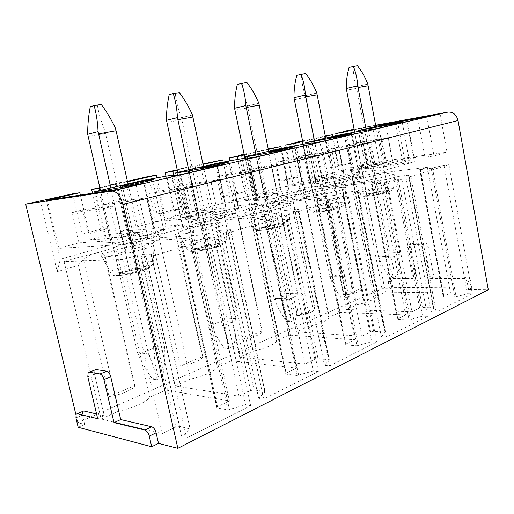 <?xml version="1.0" encoding="UTF-8"?>
<svg xmlns="http://www.w3.org/2000/svg" width="514" height="514" viewBox="0 0 514 514"><rect width="100%" height="100%" fill="white"/><g stroke="black" fill="none" stroke-linecap="round" stroke-linejoin="round"><path stroke-width="0.39" stroke-dasharray="2.57 1.93" d="M370.151 179.861C382.634 177.561 390.846 175.531 394.784 173.758C396.32 172.331 390.852 172.665 378.381 174.76C365.075 177.234 356.844 179.335 353.69 181.076C353.195 182.174 358.682 181.77 370.151 179.861M322.092 187.083L386.836 179.514L397.765 176.495L408.469 175.223L405.854 177.067L410.853 176.482L448.96 164.724L444.012 165.341L431.188 168.284L420.452 169.614L427.346 167.236L362.833 175.325L352.321 178.634C349.944 179.939 343.519 181.705 333.053 183.922L322.092 187.083L346.391 309.499L411.932 311.805L419.61 308.059L422.418 307.52L433.238 307.841L433.72 308.079L431.085 311.889L436.129 312.062L472.334 293.796L467.342 293.725L454.839 297.15L444.012 296.957L443.203 296.629L443.543 296.372L450.482 292.986L385.346 292.106L375.599 296.462L375.381 297.336C373.312 300.028 367.144 302.528 356.87 304.821L346.391 309.499M408.932 175.242L433.72 308.079L408.932 175.242M346.14 294.965L361.715 288.29L362.01 289.459C359.986 291.624 354.699 293.462 346.14 294.965L325.76 192.133C330.682 185.625 339.6 180.183 341.335 183.883L341.945 187.347L353.863 183.813L358.945 173.97L350.484 130.19M361.715 288.29L341.945 187.347M343.75 131.732L353.863 183.813M78.173 427.295L84.63 424.423L77.82 422.675L381.992 288.772L351.268 129.695M77.82 422.675L75.899 414.618M40.426 200.788L57.176 271.63L78.424 265.34L109.052 396.564L134.777 385.539L105.364 257.366L125.011 251.552L128.763 239.723L116.151 183.877L109.9 184.899L125.011 251.552M109.9 184.899L119.659 182.663L134.546 248.731L152.954 243.276L180.292 366.032L202.709 356.427L176.373 236.35L193.502 231.281L197.781 220.011L186.498 167.763L179.964 168.875L193.502 231.281M179.964 168.875L188.477 166.928L201.829 228.814L217.936 224.046L242.55 339.356L262.256 330.913L238.477 217.968L253.55 213.509L258.201 202.747L248.018 153.667L244.131 154.348M241.394 155.183L253.55 213.509M244.099 154.206L248.815 153.127L260.881 211.338L275.093 207.129L297.413 315.84L314.876 308.361L293.263 201.751L306.62 197.8L311.529 187.514L302.277 141.234M295.563 142.776L306.62 197.8M302.142 140.926L313.129 195.873L325.76 192.133M313.129 195.873L318.063 185.65L358.945 173.97M134.546 248.731L138.375 236.98L125.956 181.635L127.414 181.301M125.956 181.635L119.659 182.663M99.832 187.616L116.151 183.877M99.941 188.092L127.517 181.763M201.829 228.814L206.165 217.615L195.037 165.804L202.946 163.992M195.037 165.804L188.477 166.928M177.234 169.883L186.498 167.763M177.33 170.327L203.036 164.422M260.881 211.338L265.571 200.646L255.522 151.945L268.25 149.034M255.522 151.945L248.815 153.127M244.169 154.547L248.018 153.667M244.259 154.965L268.334 149.433M47.468 200.139L58.827 248.365L78.841 242.852L71.787 212.545L82.651 209.873L89.59 239.897L110.465 234.146L103.744 204.688L113.986 202.169L120.604 231.351L155.729 221.675L149.471 193.437L158.852 191.131L165.02 219.118L183.1 214.139L177.112 186.64L185.997 184.455L191.895 211.717L222.472 203.293L216.863 176.861L225.048 174.844L230.58 201.058L246.392 196.708L241.008 170.918L248.789 169.01L254.102 194.581L280.952 187.186L275.883 162.34L283.092 160.567L288.097 185.22L302.039 181.378L297.163 157.104L304.031 155.421L308.85 179.502L332.616 172.955L328.009 149.516L334.402 147.948L338.957 171.213L351.345 167.795L346.892 144.871L353.002 143.367L357.403 166.131L392.503 161.319L402.166 159.353L414.104 157.702L407.127 120.077M375.683 125.467L361.406 128.07L368.14 163.176L357.403 166.131M361.406 128.07L354.197 129.721M332.809 136.435L338.675 166.401L349.841 163.388L344.136 133.981M302.707 141.543L325.343 136.345M281.364 148.36L287.808 180.112L300.382 176.72L294.169 145.847M223.179 161.942L230.285 195.616L244.542 191.773L237.77 159.366M156.866 177.651L164.711 213.291L181.018 208.896L173.796 175.775M80.37 195.095L89.269 233.619L108.101 228.55L99.42 190.521M346.892 144.871L381.934 139.101L388.031 137.579L392.503 161.319M381.934 139.101L386.464 163.015L374.096 166.504L338.957 171.213M328.009 149.516L363.07 143.811L369.457 142.217L374.096 166.504M363.07 143.811L367.767 168.284L365.968 168.894L380.283 167.346L414.4 161.692L385.474 170.089L377.572 128.429M353.002 143.367L388.031 137.579M318.063 185.65L308.92 139.712L324.469 136.152L330.643 167.525L341.816 164.525L349.841 163.388M336.175 135.657L341.816 164.525M308.92 139.712L302.566 140.855M369.457 142.217L334.402 147.948M332.616 172.955L367.767 168.284M351.345 167.795L386.464 163.015M354.088 129.181L375.644 125.255M324.469 136.152L325.278 136.004M330.643 167.525L338.675 166.401M406.947 121.535L414.4 161.692M308.85 179.502L344.245 174.908L336.567 135.567M385.474 170.089L376.287 171.265C376.678 170.423 373.331 170.449 366.238 171.348L354.23 172.903L344.245 174.908M405.25 162.906L397.92 123.649M390.094 164.551C396.647 163.703 408.167 161.165 409.324 160.31C409.96 159.848 408.482 159.854 404.897 160.329C398.299 161.197 387.113 163.664 385.866 164.531C385.204 164.988 386.612 164.994 390.094 164.551M440.055 113.761L447.013 152.215L368.14 163.176M426.883 116.851L434.041 155.986L447.013 152.215M417.805 118.496L424.937 157.233L434.041 155.986M424.937 157.233C424.776 156.59 421.165 156.744 414.104 157.702M405.854 177.067L431.085 311.889M410.853 176.482L436.129 312.062M448.96 164.724L472.334 293.796M444.012 165.341L467.342 293.725M427.346 167.236L450.482 292.986M362.833 175.325L385.346 292.106M352.643 178.262L375.599 296.462M333.053 183.922L356.87 304.821M386.836 179.514L411.932 311.805M392.869 287.384L391.565 280.573L392.349 277.631L393.647 277.149L416.173 277.065L410.538 247.106L411.438 243.951L412.761 243.443L424.513 242.955C426.363 243.096 427.584 244.259 428.168 246.444L433.848 276.995L466.526 276.873C468.524 277.085 469.828 278.325 470.432 280.58L471.781 288.007L392.869 287.384L389.573 288.849L381.992 288.772M471.781 288.007L468.55 289.607L488.3 289.8M370.645 331.96L373.633 331.389L384.536 332.044L384.973 332.333L381.362 336.798L386.457 337.133L427.609 316.367L422.553 316.161L409.041 319.907L398.093 319.419L397.341 319.04L397.759 318.725L405.604 314.896L340.024 312.339L329.108 317.215L328.832 317.973C326.358 321.154 319.445 324.032 308.085 326.596L296.302 331.858L361.92 336.214L370.645 331.96L343.371 192.679L357.59 190.957L353.433 193.18L381.362 336.798M314.819 359.209L318.005 358.605L328.921 359.678L329.288 360.038L324.443 365.313L329.551 365.852L376.736 342.041L371.635 341.669L356.954 345.793L345.954 344.933L345.267 344.483L345.793 344.091L354.724 339.735L289.125 335.057L276.815 340.557L276.551 341.11C273.557 344.907 265.719 348.261 253.049 351.165L239.697 357.121L304.821 364.092L314.819 359.209L284.46 210.528L298.422 208.89L293.256 211.672L298.261 211.222L348.184 195.821L343.153 196.335L328.048 199.843L316.592 200.839L326.583 197.768L262.082 204.411L248.834 208.388C245.364 210.258 237.16 212.578 224.207 215.347L210.175 219.394L273.904 213.728L284.46 210.528M250.575 390.569L253.987 389.927L264.794 391.546L265.063 391.996L258.638 398.279L263.688 399.089L318.346 371.506L313.244 370.922L297.188 375.496L286.234 374.153L285.63 373.633L286.298 373.132L296.559 368.127L231.557 360.757L217.441 367.208C213.753 371.802 204.765 375.766 190.482 379.088L175.223 385.898L239.01 396.217L250.575 390.569L216.484 231.12L219.96 230.426L230.49 229.674L223.468 233.118L258.638 398.279M101.117 418.981L162.328 433.649L175.865 427.038L179.54 426.35L190.328 429.087L181.686 436.829L186.595 437.992L250.639 405.674L245.602 404.807L227.901 409.928L217.146 407.955L216.651 407.358L217.518 406.709L229.43 400.894L165.906 390.062L149.863 397.219C146.837 401.845 132.612 408.302 118.721 411.123L101.117 418.981L64.096 261.575L122.756 259.519L140.913 254.411L151.039 253.98L141.568 258.285L146.297 258.118L214.518 237.063L209.622 237.372L191.311 241.676L180.883 242.287L180.465 242.113L181.416 241.747L194.061 237.918L132.496 241.824L115.573 246.707C111.917 248.924 96.883 253.299 82.696 256.203L64.096 261.575M316.643 211.28L310.822 182.149L322.413 180.697L328.273 210.265L316.643 211.28L327.572 207.836L321.86 179.065L310.822 182.149M322.413 180.697L333.457 177.593L339.201 206.789L328.273 210.265M339.201 206.789L327.572 207.836M333.457 177.593L321.86 179.065M302.039 181.378L337.152 176.906L323.165 180.851L288.097 185.22M260.097 212.552C272.407 210.502 287.236 206.692 290.436 204.803C292.903 202.927 287.827 203.011 275.208 205.06C262.166 207.258 246.54 211.37 244.658 213.156C243.585 214.576 248.731 214.377 260.097 212.552M242.55 339.356C252.747 337.569 259.274 335.167 262.14 332.14L262.256 330.913M217.936 224.046C223.449 216.188 235.104 210.046 237.468 214.955L238.477 217.968M206.165 217.615L258.201 202.747M241.008 170.918L275.677 165.624L283.522 163.67L288.964 190.482L299.887 188.265L311.869 186.839L303.356 144.241M275.677 165.624L281.197 192.673L265.237 197.164L230.58 201.058M216.863 176.861L251.282 171.715L259.557 169.652L265.237 197.164M251.282 171.715L257.039 199.477L254.302 200.415C253.768 200.743 254.366 200.82 256.088 200.646L267.974 199.348C275.388 198.507 284.441 196.946 295.132 194.677L304.307 193.656L266.091 204.758L256.21 156.911M248.789 169.01L283.522 163.67M214.936 161.248L222.421 196.56L236.639 192.744L244.542 191.773M229.912 160.702L236.639 192.744M259.557 169.652L225.048 174.844M254.102 194.581L288.964 190.482M222.472 203.293L257.039 199.477M246.392 196.708L281.197 192.673M222.421 196.56L230.285 195.616M295.087 147.788L304.307 193.656M191.895 211.717L226.43 208.099L216.94 163.285M266.091 204.758L256.981 205.684C259.024 204.257 256.557 203.891 249.586 204.591L237.757 205.825L226.43 208.099M295.132 194.677L286.08 149.902M280.76 195.706C287.532 195.005 301.789 191.78 303.549 190.559C304.442 189.974 303.247 189.865 299.97 190.231C293.102 190.983 279.314 194.099 277.412 195.339C276.506 195.918 277.618 196.04 280.76 195.706M312.069 143.245L320.82 187.269L330.014 186.19L321.218 141.652M320.82 187.269C321.925 186.164 318.943 186.023 311.869 186.839M293.256 211.672L324.443 365.313M298.261 211.222L329.551 365.852M348.184 195.821L376.736 342.041M343.153 196.335L371.635 341.669M326.583 197.768L354.724 339.735M262.082 204.411L289.125 335.057M249.161 208.138L276.815 340.557M224.207 215.347L253.049 351.165M273.904 213.728L304.821 364.092M210.175 219.394L239.697 357.121M194.594 249.765L187.385 216.606L198.59 215.527L205.87 249.251L194.594 249.765L208.851 245.268L201.816 212.578L187.385 216.606M198.59 215.527L213.085 211.447L220.191 244.69L205.87 249.251M220.191 244.69L208.851 245.268M213.085 211.447L201.816 212.578M183.1 214.139L217.152 210.714L198.777 215.886L165.02 219.118M94.859 369.971L94.512 374.076L87.798 376.775M96.555 413.95L104.291 415.749L94.512 374.076M104.291 415.749L97.673 418.692M82.664 411.322L82.413 415.074L75.931 417.895M84.63 424.423L82.413 415.074M114.795 255.715C129.072 253.479 149.221 248.089 154.065 245.294C157.824 242.826 153.468 242.55 140.997 244.478C125.814 246.9 104.291 252.792 101.2 255.484C99.369 257.289 103.905 257.366 114.795 255.715M146.863 268.038L135.947 268.257L128.025 233.176L138.857 232.328L146.863 268.038L130.215 273.345L119.421 273.467L111.294 237.847L121.998 237.07L130.215 273.345M135.947 268.257L119.421 273.467M122.756 259.519L162.328 433.649M82.696 256.203L118.721 411.123M115.573 246.707L149.863 397.219M132.496 241.824L165.906 390.062M194.061 237.918L229.43 400.894M209.622 237.372L245.602 404.807M214.518 237.063L250.639 405.674M146.297 258.118L186.595 437.992M141.568 258.285L181.686 436.829M128.025 233.176L111.294 237.847M138.857 232.328L121.998 237.07M110.465 234.146L143.123 231.563L121.747 237.59L89.59 239.897M470.432 280.58L467.194 282.147L468.55 289.607M467.194 282.147C466.584 279.886 465.279 278.639 463.275 278.421L430.565 278.492L424.847 247.806C424.256 245.615 423.035 244.446 421.184 244.298L409.42 244.773L408.103 245.281L407.197 248.448L412.877 278.53L390.338 278.582L389.04 279.057L388.256 282.013L389.573 288.849M103.744 204.688L136.165 200.454L143.123 231.563M71.787 212.545L103.398 208.633L114.551 205.851L82.651 209.873M114.551 205.851L121.747 237.59M136.165 200.454L146.644 197.839L153.493 228.646L166.048 226.096L177.516 225.126L166.78 176.045M103.398 208.633L110.716 240.693L106.237 242.229C105.531 242.64 105.865 242.801 107.233 242.724L118.278 242.01C125.287 241.496 135.131 239.884 147.82 237.179L156.513 236.575L130.768 244.047L58.827 248.365M57.176 271.63L60.305 259.281L128.763 239.723M78.424 265.34C84.624 255.484 100.924 248.583 104.213 255.252L105.364 257.366M60.305 259.281L46.305 199.882M109.052 396.564C119.293 395.285 132.394 390.062 134.366 386.586L134.777 385.539M113.986 202.169L146.644 197.839M78.841 242.852L110.716 240.693M118.406 189.261L130.768 244.047M72.68 193.836L82.041 234.223L89.269 233.619M82.041 234.223L100.757 229.199L108.101 228.55M92.514 193.232L100.757 229.199M120.604 231.351L153.493 228.646M171.612 176.129L182.74 227.104L191.6 226.385L180.382 174.715M182.74 227.104L183.087 226.912C185.869 225.203 184.012 224.605 177.516 225.126M147.82 237.179L136.191 185.085M144.64 183.106L156.513 236.575M135.632 237.063C142.269 236.697 160.985 232.309 163.825 230.478C165.045 229.739 164.287 229.475 161.557 229.674C154.733 230.131 136.698 234.352 133.634 236.234C132.413 236.948 133.081 237.224 135.632 237.063M433.848 276.995L430.565 278.492M416.173 277.065L412.877 278.53M223.468 233.118L228.389 232.784L286.388 214.884L281.389 215.315L264.832 219.182L254.115 220.069L253.582 219.947L254.308 219.664L265.166 216.375L201.617 221.868L186.755 226.211C182.47 228.492 173.019 231.204 158.389 234.345L142.314 238.991L175.223 385.898M142.314 238.991L204.225 234.84L239.01 396.217M158.389 234.345L190.482 379.088M204.225 234.84L216.484 231.12M186.897 226.115L217.563 367.002M201.617 221.868L231.557 360.757M265.166 216.375L296.559 368.127M281.389 215.315L313.244 370.922M286.388 214.884L318.346 371.506M228.389 232.784L263.688 399.089M256.981 205.684L247.17 158.44M213.683 214.82C220.461 214.248 236.646 210.528 238.869 209.044C239.916 208.388 238.92 208.202 235.881 208.498C228.968 209.134 213.342 212.725 210.946 214.242C209.885 214.884 210.798 215.077 213.683 214.82M225.832 164.043L236.241 213.426L191.6 226.385M217.011 166.118L227.214 214.274L236.241 213.426M155.729 221.675L189.319 218.553L185.85 219.741C185.233 220.108 185.708 220.23 187.282 220.095L198.879 219.041C206.159 218.334 215.61 216.741 227.214 214.274M165.971 176.173L173.321 209.731L181.018 208.896M148.745 176.411L157.085 214.087L164.711 213.291M157.085 214.087L173.321 209.731M149.471 193.437L182.862 188.792L192.416 186.409L158.852 191.131M192.416 186.409L198.777 215.886M177.112 186.64L210.984 181.776L217.152 210.714M182.862 188.792L189.319 218.553M185.997 184.455L220.005 179.521L226.076 208.196M138.375 236.98L197.781 220.011M210.984 181.776L220.005 179.521M152.954 243.276C158.8 234.532 172.453 228.004 175.229 233.716L176.373 236.35M180.292 366.032C191.561 364.053 198.937 361.246 202.42 357.615L202.709 356.427M192.834 232.534C181.641 234.281 176.765 234.352 178.191 232.746C180.587 230.574 198.751 225.704 212.796 223.391C225.389 221.393 230.156 221.47 227.098 223.622C223.192 225.903 206.069 230.388 192.834 232.534M264.729 196.926L253.254 198.218L265.815 194.71L277.329 193.38L264.729 196.926L271.231 228.434L259.705 229.238L253.254 198.218M277.329 193.38L283.689 224.464L271.231 228.434M283.689 224.464L272.131 225.318L259.705 229.238M272.131 225.318L265.815 194.71M353.433 193.18L358.457 192.647L401.877 179.251L396.866 179.829L382.994 183.029L372.175 184.256L380.174 181.532L315.429 189.011L303.626 192.641C300.774 194.196 293.552 196.207 281.968 198.667L269.606 202.24L296.302 331.858M269.606 202.24L334.177 195.468L361.92 336.214M281.968 198.667L308.085 326.596M334.177 195.468L343.371 192.679M303.992 192.307L329.108 317.215M315.429 189.011L340.024 312.339M380.174 181.532L405.604 314.896M396.866 179.829L422.553 316.161M401.877 179.251L427.609 316.367M358.457 192.647L386.457 337.133M376.287 171.265L368.422 130.055M339.015 179.103C345.704 178.313 358.444 175.473 359.864 174.464C360.622 173.938 359.267 173.893 355.81 174.317C349.057 175.139 336.715 177.895 335.179 178.93C334.408 179.444 335.681 179.502 339.015 179.103M354.846 133.762L363.102 176.585L330.014 186.19M345.787 135.889L353.902 177.722L363.102 176.585M280.952 187.186L315.988 182.868L313.784 183.62C313.328 183.922 314.022 183.961 315.866 183.742L327.868 182.277C335.314 181.339 343.994 179.823 353.902 177.722M286.214 147.325L292.376 177.793L300.382 176.72M273.043 147.936L279.822 181.159L287.808 180.112M279.822 181.159L292.376 177.793M275.883 162.34L310.803 156.86L318.05 155.048L283.092 160.567M318.05 155.048L323.165 180.851M297.163 157.104L332.172 151.521L337.152 176.906M310.803 156.86L315.988 182.868M304.031 155.421L339.06 149.805L343.975 174.985M265.571 200.646L311.529 187.514M332.172 151.521L339.06 149.805M275.093 207.129C280.297 200.017 290.423 194.221 292.44 198.475L293.263 201.751M297.413 315.84C306.723 314.208 312.576 312.126 314.966 309.582L314.876 308.361M318.68 195.153C307.224 197.029 301.879 197.337 302.643 196.085C304.14 194.6 317.813 191.067 329.962 188.979C342.53 186.903 347.837 186.678 345.877 188.317C341.232 190.405 332.16 192.686 318.68 195.153M373.164 166.42L361.573 167.982L371.352 165.251L382.936 163.677L373.164 166.42L378.49 194.273L366.867 195.448L361.573 167.982M382.936 163.677L388.16 191.195L378.49 194.273M388.16 191.195L376.544 192.397L366.867 195.448M376.544 192.397L371.352 165.251M100.442 190.283L137.482 352.668L148.488 353.96L110.844 187.873M137.482 352.668L138.234 354.352C142.025 362.852 146.76 371.095 152.446 379.075L156.526 379.717C155.472 372.374 153.043 364.362 149.246 355.675L148.488 353.96M127.999 183.896L164.673 347.432L164.756 349.391L149.246 355.675M156.526 379.717L162.392 377.18C164.364 368.57 165.148 359.305 164.756 349.391M162.392 377.18L158.299 376.563C155.613 367.349 154.059 357.898 153.635 348.196L138.234 354.352M158.299 376.563L152.446 379.075M164.673 347.432L153.558 346.275L105.505 133.402L88.177 136.506M153.558 346.275L153.635 348.196M101.264 104.458L97.429 105.627C98.913 114.134 101.444 122.666 105.029 131.218L105.505 133.402M97.429 105.627L90.271 106.713M115.554 128.519L105.029 131.218M177.773 172.37L210.631 323.569L222.061 324.289L188.728 169.826M210.631 323.569L211.286 325.156C214.614 333.13 218.958 340.814 224.31 348.203L228.531 348.608C227.978 341.604 226.044 334.036 222.723 325.902L222.061 324.289M203.46 166.407L236.003 318.667L236.087 320.485L222.723 325.902M228.531 348.608L233.594 346.423C235.643 338.328 236.479 329.68 236.087 320.485M233.594 346.423L229.366 346.025C226.61 337.576 225.016 328.844 224.599 319.837L211.286 325.156M229.366 346.025L224.31 348.203M236.003 318.667L224.515 318.05L181.827 119.717L166.915 122.39M224.515 318.05L224.599 319.837M179.386 92.629L175.345 93.786C176.283 101.74 178.3 109.713 181.41 117.693L181.827 119.717M175.345 93.786L169.196 94.717M192.448 114.963L181.41 117.693M244.934 158.216L274.078 298.338L285.72 298.615L255.921 154.251M274.078 298.338L274.656 299.829C277.611 307.34 281.614 314.529 286.671 321.411L290.963 321.635C290.789 314.953 289.234 307.783 286.304 300.131L285.72 298.615M268.713 151.289L297.857 293.719L297.94 295.415L286.304 300.131M290.963 321.635L295.377 319.734C297.471 312.094 298.326 303.992 297.94 295.415M295.377 319.734L291.078 319.515C288.29 311.709 286.69 303.601 286.272 295.19L274.656 299.829M291.078 319.515L286.671 321.411M297.857 293.719L286.195 293.52L247.909 107.869L234.943 110.195M286.195 293.52L286.272 295.19M246.836 82.413L242.685 83.551C243.199 91.023 244.818 98.502 247.542 105.974L247.909 107.869M242.685 83.551L237.339 84.367M258.857 103.25L247.542 105.974M303.247 144.261L329.628 276.243L341.341 276.179L314.478 140.682M329.628 276.243L330.149 277.65C332.789 284.743 336.503 291.509 341.296 297.94L345.607 298.03C345.729 291.644 344.483 284.84 341.868 277.611L341.341 276.179M325.69 138.086L352.013 271.88L352.09 273.467L341.868 277.611M345.607 298.03L349.488 296.353C351.602 289.131 352.469 281.499 352.09 273.467M349.488 296.353L345.177 296.27C342.382 289.022 340.782 281.454 340.371 273.564L330.149 277.65M345.177 296.27L341.296 297.94M352.013 271.88L340.294 272.002L305.689 97.512L294.316 99.555M340.294 272.002L340.371 273.564M305.663 73.508L301.461 74.62C301.654 81.662 302.952 88.704 305.361 95.732L305.689 97.512M301.461 74.62L296.777 75.333M316.797 93.028L305.361 95.732M354.654 132.085L378.677 256.73L390.37 256.409L365.962 128.751M378.677 256.73L379.146 258.067C381.523 264.794 384.992 271.174 389.541 277.213L393.84 277.194C394.187 271.084 393.184 264.607 390.839 257.765L390.37 256.409M375.869 126.457L399.815 252.599L399.892 254.089L390.839 257.765M393.84 277.194L397.277 275.71C399.384 268.854 400.258 261.652 399.892 254.089M397.277 275.71L392.985 275.735C390.203 268.97 388.616 261.87 388.218 254.443L379.146 258.067M392.985 275.735L389.541 277.213M399.815 252.599L388.141 252.972L356.639 88.382L346.571 90.181M388.141 252.972L388.218 254.443M357.423 65.67L353.214 66.756C353.157 73.412 354.197 80.062 356.337 86.705L356.639 88.382M353.214 66.756L349.077 67.385M367.793 84.039L356.337 86.705M373.562 192.981C383.656 191.163 390.306 189.467 393.512 187.88C394.791 186.537 390.332 186.685 380.148 188.317C369.264 190.302 362.569 192.082 360.076 193.656C359.755 194.69 364.253 194.465 373.562 192.981M374.834 195.236C391.912 192.409 396.686 188.567 379.974 191.504C363.745 194.17 357.744 198.166 374.834 195.236M360.166 130.1L367.51 168.354M385.757 124.17L392.741 161.248M368.287 168.926L361.001 130.954M373.036 129.239L380.283 167.346M395.221 122.236L402.166 159.353M394.906 177.067L419.61 308.059M397.765 176.495L422.418 307.52M408.469 175.223L433.238 307.841M432.48 168.052L456.117 296.97M431.188 168.284L454.839 297.15M420.452 169.614L444.012 296.957M420.06 169.447L443.543 296.372M324.257 211.331C342.035 208.446 348.781 203.827 331.324 206.853C314.504 209.558 306.428 214.332 324.257 211.331M264.761 227.239C276.622 225.138 284.807 222.967 289.318 220.731C291.348 218.983 287.21 218.906 276.911 220.487C266.233 222.209 253.498 225.71 252.085 227.361C251.314 228.685 255.542 228.64 264.761 227.239M266.785 229.623C275.825 228.023 282.186 226.34 285.868 224.56C287.628 223.115 284.428 223.005 276.269 224.226C258.831 226.95 248.178 232.681 266.785 229.623M247.697 156.16L256.711 199.567M280.772 148.495L289.273 190.398M256.088 200.646L247.318 158.415M247.311 158.389L247.221 157.952M259.088 156.237L267.974 199.348M291.438 146.323L299.887 188.265M287.705 209.879L318.005 358.605M298.422 208.89L328.921 359.678M298.743 208.98L329.288 360.038M329.48 199.586L358.374 345.614M328.048 199.843L356.954 345.793M317.222 200.923L345.954 344.933M317.164 200.621L345.793 344.091M200.903 250.588C210.432 248.93 217.512 247.035 222.157 244.908C224.779 243.122 221.875 242.839 213.451 244.047C195.384 246.778 181.474 253.698 200.903 250.588M121.413 272.375C132.965 270.666 149.188 266.143 153.153 263.586C156.237 261.305 152.684 260.9 142.5 262.365C130.055 264.235 112.521 269.291 110.195 271.758C108.833 273.422 112.572 273.628 121.413 272.375M124.626 274.861C134.681 273.146 142.648 270.994 148.527 268.424C152.26 266.213 149.786 265.699 141.099 266.882C131.539 268.507 123.752 270.595 117.738 273.127C113.504 275.427 115.804 276.005 124.626 274.861M181.416 241.747L217.518 406.709M180.883 242.287L217.146 407.955M191.311 241.676L227.901 409.928M192.898 241.407L229.475 409.754M151.097 254.186L190.186 429.248M151.039 253.98L190.045 428.689M140.913 254.411L179.54 426.35M137.161 255.156L175.865 427.038M98.817 190.662L110.272 240.822M143.207 180.375L153.904 228.531M166.048 226.096L155.421 177.889M107.233 242.724L95.79 192.731M106.694 191.06L118.278 242.01M466.526 276.873L463.275 278.421M428.168 246.444L424.847 247.806M424.513 242.955L421.184 244.298M412.761 243.443L409.42 244.773M410.538 247.106L407.197 248.448M393.647 277.149L390.338 278.582M391.565 280.573L388.256 282.013M254.308 219.664L286.298 373.132M254.115 220.069L286.234 374.153M264.832 219.182L297.188 375.496M266.336 218.919L298.679 375.316M230.702 229.816L265.063 391.996M230.49 229.674L264.794 391.546M219.96 230.426L253.987 389.927M237.757 205.825L228.325 160.966M240.07 158.98L249.586 204.591M198.879 219.041L188.876 172.717M177.516 175.178L187.282 220.095M188.94 218.662L178.833 172.119M214.422 239.954C202.914 241.753 188.118 245.917 186.319 247.921C185.271 249.412 189.28 249.483 198.359 248.146C209.076 246.489 222.87 242.736 226.07 240.648C228.589 238.65 224.708 238.425 214.422 239.954M371.924 184.031L397.759 318.725M372.175 184.256L398.093 319.419M382.994 183.029L409.041 319.907M384.356 182.785L410.39 319.727M357.564 190.97L384.973 332.333M357.166 190.919L384.536 332.044M346.41 192.075L373.633 331.389M354.23 172.903L346.597 133.518M358.554 131.385L366.238 171.348M327.868 182.277L319.888 141.89M307.847 143.49L315.866 183.742M315.699 182.952L307.597 142.282M331.703 203.409C319.894 205.555 312.493 207.56 309.505 209.429C308.972 210.605 313.354 210.464 322.651 209.012C333.554 207.065 340.898 205.157 344.669 203.281C346.295 201.751 341.971 201.796 331.703 203.409M353.69 181.076L360.076 193.656C361.233 195.436 361.901 196.175 362.081 195.866C363.186 195.667 359.871 197.318 374.648 195.269L384.395 193.225L390.595 191.099C391.424 190.353 391.649 191.285 393.512 187.88L394.784 173.758M362.01 289.459L341.335 183.883M365.968 168.894L358.753 131.353M385.866 164.531L378.645 126.399M409.324 160.31L402.128 121.67M419.694 169.588L443.203 296.629M352.321 178.634L375.381 297.336M244.658 213.156L252.085 227.361C252.978 229.16 253.794 230.073 254.552 230.105C255.053 230.388 256.891 231.094 266.406 229.687L273.377 228.357L284.024 225.305C286.247 224.734 288.013 223.211 289.318 220.731L290.436 204.803M262.14 332.14L237.468 214.955M254.302 200.415L245.512 158.132M277.412 195.339L268.559 152.073M303.549 190.559L294.734 146.715M298.795 208.954L329.326 359.98M316.592 200.839L345.267 344.483M248.834 208.388L276.551 341.11M89.192 372.226L88.125 372.65M77.061 413.744L76.168 414.13M101.2 255.484L110.195 271.758C111.313 274.103 112.168 275.196 112.746 275.022C112.72 275.793 116.421 275.78 123.861 274.99L129.2 274.058C137.418 272.439 145.976 269.542 146.406 269.175L149.876 267.357L153.153 263.586L154.065 245.294M180.465 242.113L216.651 407.358M151.264 254.102L190.328 429.087M134.366 386.586L104.213 255.252M106.237 242.229L94.936 192.859M183.087 226.912L171.991 176.064M163.825 230.478L152.639 179.842M133.634 236.234L122.377 186.216M411.438 243.951L408.103 245.281M392.349 277.631L389.04 279.057M186.755 226.211L217.441 367.208M253.582 219.947L285.63 373.633M230.792 229.764L265.147 391.893M238.869 209.044L228.987 162.045M210.946 214.242L201.013 167.847M185.85 219.741L176.199 175.39M202.42 357.615L175.229 233.716M178.191 232.746L186.319 247.921C187.282 249.945 188.118 250.935 188.818 250.909C189.441 251.25 191.375 251.963 200.37 250.678L208.221 249.181L220.159 245.673C222.838 244.407 224.104 244.111 226.07 240.648L227.098 223.622M303.626 192.641L328.832 317.973M371.474 184.205L397.341 319.04M357.59 190.957L384.992 332.301M359.864 174.464L351.929 133.383M335.179 178.93L327.212 138.394M313.784 183.62L305.843 143.817M314.966 309.582L292.44 198.475M302.643 196.085L309.505 209.429C310.315 211.048 311.131 211.897 311.94 211.974C312.287 212.179 313.945 212.905 323.993 211.376C328.06 210.856 338.148 208.363 339.921 207.47C341.983 206.93 343.564 205.536 344.669 203.281L345.877 188.317"/><path stroke-width="0.77" d="M336.175 135.657L335.764 133.563L343.75 131.732M343.686 131.423L354.088 129.181M75.899 414.618L25.7 204.154L72.68 193.836L79.824 192.711L80.37 195.095M244.131 154.348L241.323 154.836L241.394 155.183M241.323 154.836L244.099 154.206M294.169 145.847L293.719 143.605L285.752 145.025L302.277 141.234L295.499 142.449L295.563 142.776M295.499 142.449L302.566 140.855M127.517 181.763L156.314 175.152L156.866 177.651M127.414 181.301L148.745 176.411L156.314 175.152M99.42 190.521L98.919 188.33L91.653 189.493L99.832 187.616M98.919 188.33L99.941 188.092M203.036 164.422L222.748 159.899L223.179 161.942M202.946 163.992L222.748 159.899M173.796 175.775L172.832 171.361L165.2 172.64L177.234 169.883M172.832 171.361L177.33 170.327M268.334 149.433L280.991 146.529L281.364 148.36M268.25 149.034L280.991 146.529M237.77 159.366L237.185 156.584L229.334 157.946L244.169 154.547M237.185 156.584L244.259 154.965M344.136 133.981L343.77 132.117L354.197 129.721M325.343 136.345L332.474 134.707L332.809 136.435M293.719 143.605L302.707 141.543M375.683 125.467L440.055 113.761L426.883 116.851L385.757 124.17L358.592 130.498L406.947 121.535L377.572 128.429L358.554 131.385L336.567 135.567L305.637 142.776L354.846 133.762L321.218 141.652L312.069 143.245C313.296 142.686 310.385 143.02 303.356 144.241L280.772 148.495L247.697 156.16L245.229 156.789L246.951 156.648L258.76 154.624L295.087 147.788L256.21 156.911L247.17 158.44C249.354 157.637 246.983 157.817 240.07 158.98L216.94 163.285L178.833 172.119L175.666 172.922L177.015 172.877L188.503 170.982L225.832 164.043L180.382 174.715L171.984 176.006C174.94 174.998 173.205 175.011 166.78 176.045L143.207 180.375L94.672 191.716L106.475 190.084L144.64 183.106L118.406 189.261L47.468 200.139L79.824 192.711M25.7 204.154L111.756 191.073L447.932 112.084L375.644 125.255M335.764 133.563L343.77 132.117M124.144 185.972C130.684 184.982 149.613 180.902 152.639 179.842C153.937 179.405 153.236 179.399 150.538 179.829C143.791 180.877 125.57 184.802 122.306 185.914C121.015 186.344 121.625 186.364 124.144 185.972M203.563 167.48C210.277 166.388 226.616 162.893 228.987 162.045L226.134 162.225C219.285 163.349 203.512 166.722 200.961 167.609C199.843 167.988 200.711 167.943 203.563 167.48M271.752 151.598L294.734 146.715L291.271 147.055L268.52 151.893L271.752 151.598M330.926 137.823L351.929 133.383L347.972 133.852L327.187 138.247L330.926 137.823M382.763 125.75L402.128 121.67L397.785 122.248L378.625 126.29L382.763 125.75M325.278 136.004L332.474 134.707M397.92 123.649L397.83 123.174M111.756 191.073C116.652 191.227 120.347 195.673 122.833 204.411L177.85 448.33L488.3 289.8L458.032 120.533C456.426 114.583 453.059 111.769 447.932 112.084M177.85 448.33L158.505 443.37L151.694 446.75L78.173 427.295L75.931 417.895L76.168 414.13L77.261 413.776L97.673 418.692L87.798 376.775L88.125 372.65L89.25 372.232L99.999 373.974C101.733 374.552 103.044 376.402 103.937 379.525L114.005 422.617L144.922 430.057C146.882 430.835 148.328 432.859 149.259 436.129L151.694 446.75M229.334 157.946L229.912 160.702M286.08 149.902L285.964 149.356M158.505 443.37L156.102 432.82C155.177 429.563 153.731 427.558 151.765 426.8L144.922 430.057M89.192 372.226L95.996 369.547L106.796 371.23C108.538 371.795 109.855 373.627 110.741 376.73L120.7 419.565L151.765 426.8M120.7 419.565L114.005 422.617M77.061 413.744L83.763 410.969L96.555 413.95M91.653 189.493L92.514 193.232M136.191 185.085L136.049 184.449M216.882 165.527L217.011 166.118M165.2 172.64L165.971 176.173M345.684 135.381L345.787 135.889M285.752 145.025L286.214 147.325M127.999 183.896L115.554 128.519C111.57 119.852 106.803 111.834 101.264 104.458L94.088 105.543L90.271 106.713C88.492 115.772 87.631 124.966 87.688 134.289L100.442 190.283M94.088 105.543C96.324 113.472 97.654 122.159 98.071 131.603L87.688 134.289M110.844 187.873L98.071 131.603M203.46 166.407L192.448 114.963C188.934 106.899 184.577 99.453 179.386 92.629L173.218 93.561L169.196 94.717C167.32 103.153 166.42 111.692 166.491 120.334L177.773 172.37M173.218 93.561C175.589 100.86 176.996 108.872 177.439 117.603L166.491 120.334M188.728 169.826L177.439 117.603M268.713 151.289L258.857 103.25C255.734 95.707 251.725 88.768 246.836 82.413L237.339 84.367C235.418 92.25 234.493 100.217 234.57 108.274L244.934 158.216M241.484 83.223C243.925 89.982 245.377 97.422 245.84 105.543L234.57 108.274M255.921 154.251L245.84 105.543M325.69 138.086L316.797 93.028C313.996 85.954 310.283 79.445 305.663 73.508L296.777 75.333C294.83 82.735 293.892 90.207 293.976 97.75L303.247 144.261M300.979 74.215C303.453 80.512 304.93 87.451 305.4 95.039L293.976 97.75M314.478 140.682L305.4 95.039M375.869 126.457L367.793 84.039C365.261 77.37 361.805 71.247 357.423 65.67L349.077 67.385C347.117 74.363 346.185 81.398 346.269 88.485L354.654 132.085M353.285 66.3C355.772 72.185 357.256 78.693 357.731 85.812L346.269 88.485M365.962 128.751L357.731 85.812M361.001 130.954L360.86 130.209M372.811 128.063L373.036 129.239M247.221 157.952L246.951 156.648M258.76 154.624L259.088 156.237M156.102 432.82L149.259 436.129M110.741 376.73L103.937 379.525M106.796 371.23L99.999 373.974M95.996 369.547L89.25 372.232M83.763 410.969L77.261 413.776M122.833 204.411L458.032 120.533M95.79 192.731L95.572 191.78M106.475 190.084L106.694 191.06M188.876 172.717L188.503 170.982M177.015 172.877L177.516 175.178M319.888 141.89L319.605 140.457M307.661 142.558L307.847 143.49M116.074 130.729L98.598 133.852M192.904 117.012L177.915 119.691M259.274 105.164L246.264 107.484M317.177 94.827L305.785 96.857M368.14 85.729L358.078 87.521M358.753 131.353L358.605 130.569M245.512 158.132L245.255 156.898M94.936 192.859L94.711 191.895M176.199 175.39L175.698 173.064M305.843 143.817L305.657 142.866"/></g></svg>
